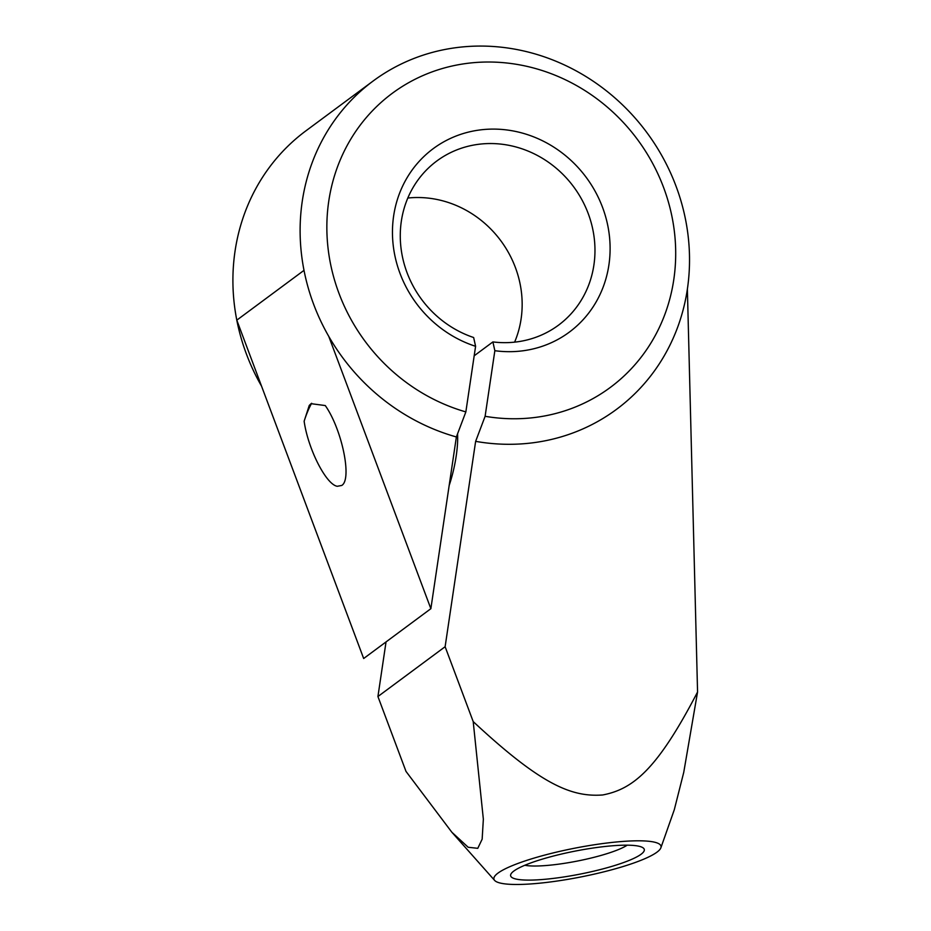 <?xml version="1.0" encoding="UTF-8"?>
<svg xmlns="http://www.w3.org/2000/svg" width="931" height="931" viewBox="0 0 931 931"><rect width="100%" height="100%" fill="white"/><g stroke="black" fill="none" stroke-linecap="round" stroke-linejoin="round"><path stroke-width="1.4" d="M494.85 350.708L492.895 341.921A102.177 94.601 -126.5 0 0 516.996 341.863A102.177 94.601 -126.5 0 0 558.472 325.187A102.177 94.601 -126.5 0 0 585.797 207.648A102.177 94.601 -126.5 0 0 478.243 144.34A102.177 94.601 -126.5 0 0 436.779 161.016A102.177 94.601 -126.5 0 0 402.471 256.944A102.177 94.601 -126.5 0 0 473.646 337.522L475.59 346.309A114.222 105.75 -126.5 0 1 392.475 230.097A114.222 105.75 -126.5 0 1 479.616 129.991A114.222 105.75 -126.5 0 1 607.931 226.326A114.222 105.75 -126.5 0 1 522.943 350.789A114.222 105.75 -126.5 0 1 494.85 350.708L485.109 416.297L475.636 441.352L445.123 646.719L377.928 696.528L405.997 771.403L451.849 832.233L468.188 847.268L477.778 848.327L482.153 839.18L483.352 819.187L473.204 721.595C540.876 784.635 571.378 797.273 602.683 794.969C633.289 789.104 657.414 769.262 697.563 692.001L683.738 772.381L674.3 809.714L660.882 847.792A85.152 14.71 168.9 0 0 593.338 844.917A85.152 14.71 168.9 0 0 497.969 873.127A85.152 14.71 168.9 0 0 494.629 880.412A85.152 14.71 168.9 0 0 569.993 878.98A85.152 14.71 168.9 0 0 656.983 852.156A85.152 14.71 168.9 0 0 660.882 847.792M697.563 692.001L687.381 289.087A204.355 189.202 53.5 0 0 685.635 220.019A204.355 189.202 53.5 0 0 456.062 47.667A204.355 189.202 53.5 0 0 373.133 81.009L305.927 130.817A204.355 189.202 53.5 0 0 236.8 320.159A204.355 189.202 53.5 0 0 261.564 386.19L363.672 658.508L430.867 608.688L456.376 436.953A204.355 189.202 -126.5 0 1 328.759 336.382L430.867 608.688M485.109 416.297A183.07 169.5 53.5 0 0 536 417.332A183.07 169.5 53.5 0 0 672.217 217.854A183.07 169.5 53.5 0 0 466.559 63.448A183.07 169.5 53.5 0 0 326.851 226.896A183.07 169.5 53.5 0 0 465.849 411.909L475.59 346.309M687.381 289.087A204.355 189.202 -126.5 0 1 533.568 442.702A204.355 189.202 -126.5 0 1 475.636 441.352M373.133 81.009A204.355 189.202 53.5 0 0 304.006 270.351A204.355 189.202 53.5 0 0 328.759 336.382M456.376 436.953L465.849 411.909M627.226 845.173A56.593 9.776 -11.1 0 1 577.173 861.094A56.593 9.776 -11.1 0 1 524.816 865.271M641.075 854.251A68.114 11.766 -11.1 0 1 562.336 877.188A68.114 11.766 -11.1 0 1 511.27 873.522A68.114 11.766 -11.1 0 1 513.865 871.032A68.114 11.766 -11.1 0 1 580.956 850.015A68.114 11.766 -11.1 0 1 642.879 847.71A68.114 11.766 -11.1 0 1 641.075 854.251M304.134 421.219L309.267 405.416L311.059 403.682L325.268 405.555C341.98 429.261 352.325 479.488 341.724 485.458L337.29 486.285C326.199 484.69 308.021 449.033 304.134 421.219A42.57 10.928 102.8 0 1 311.664 403.274M492.895 341.921L474.182 355.793M407.813 198.035A102.177 94.601 -126.5 0 1 500.808 240.733A102.177 94.601 -126.5 0 1 514.622 342.143M457.552 433.858A46.829 12.022 102.8 0 1 449.173 485.47M377.928 696.528L386.039 641.925M445.123 646.719L473.204 721.595M304.006 270.351L236.8 320.159L261.564 386.19M494.629 880.412L451.849 832.233"/></g></svg>
